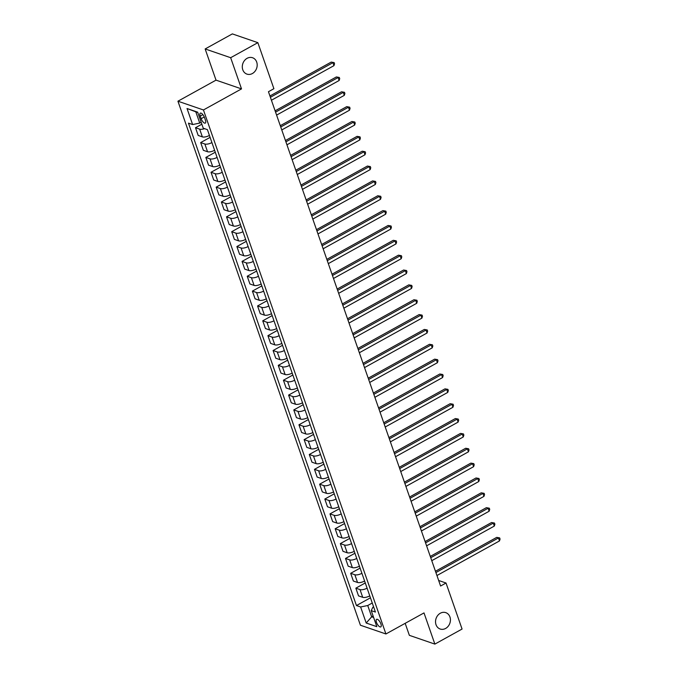 <?xml version="1.0" encoding="UTF-8"?>
<svg xmlns="http://www.w3.org/2000/svg" width="678" height="678" viewBox="0 0 678 678"><rect width="100%" height="100%" fill="white"/><g stroke="black" fill="none" stroke-linecap="round" stroke-linejoin="round"><path stroke-width="1.02" d="M440.336 613.226A8.661 7.297 -71 0 1 445.793 612.641A8.661 7.297 -71 0 1 450.429 620.039A8.661 7.297 -71 0 1 445.632 628.438A8.661 7.297 -71 0 1 440.166 629.023A8.661 7.297 -71 0 1 435.53 621.633A8.661 7.297 -71 0 1 440.336 613.226M247.097 58.325A8.661 7.297 -71 0 1 252.555 57.74A8.661 7.297 -71 0 1 257.191 65.13A8.661 7.297 -71 0 1 252.394 73.529A8.661 7.297 -71 0 1 246.928 74.114A8.661 7.297 -71 0 1 242.292 66.724A8.661 7.297 -71 0 1 247.097 58.325M380.892 623.879A4.331 1.703 -119 0 0 376.587 619.336A4.331 1.703 -119 0 0 376.476 622.362A4.331 1.703 -119 0 0 380.782 626.904A4.331 1.703 -119 0 0 380.892 623.879M405.173 623.328L409.359 635.337L434.861 644.1L462.065 629.048L446.031 583.012L438.658 580.478M177.933 101.208L360.416 625.218L385.918 633.972L203.442 109.963L177.933 101.208L216.019 80.14L241.521 88.894L230.664 57.706L205.154 48.952L216.019 80.14M205.154 48.952L232.351 33.9L257.86 42.663L230.664 57.706M257.86 42.663L273.895 88.699L268.454 91.716L440.59 586.021L446.031 583.012M200.23 116.082L201.137 118.692A4.195 1.653 -119 0 0 205.307 123.099A4.195 1.653 -119 0 0 205.417 120.159L204.502 117.548A4.195 1.653 -119 0 0 200.341 113.141A4.195 1.653 -119 0 0 200.23 116.082L202.883 114.616M197.764 112.48L195.798 111.811L199.73 123.091L192.62 124.557L188.45 123.125L356.45 605.547L370.442 597.801M192.62 124.557L187.035 108.514L197.654 112.158L203.239 128.201L207.409 129.634L375.409 612.056L371.239 610.624L376.824 626.667L366.205 623.023L360.62 606.98L356.45 605.547M434.861 644.1L424.004 612.912L385.918 633.972M241.521 88.894L203.442 109.963M371.239 610.624L372.832 607.268L373.595 606.852M373.112 616.005L371.663 616.802L373.62 617.48M201.18 122.294L199.73 123.091M372.256 603.013L367.73 605.522L371.663 616.802L366.205 623.023M204.578 128.659A5.416 1.992 160.8 0 1 199.671 129.159L195.501 127.727L201.849 124.218M369.773 595.886A5.416 1.992 160.8 0 1 362.705 597.318L358.535 595.886L355.848 588.165L365.273 582.953M364.603 581.029A5.416 1.992 160.8 0 1 357.535 582.47L353.365 581.038L350.67 573.317L360.094 568.096M359.433 566.181A5.416 1.992 160.8 0 1 352.365 567.613L348.187 566.181L345.5 558.46L354.925 553.248M354.255 551.324A5.416 1.992 160.8 0 1 347.187 552.765L343.017 551.333L340.331 543.603L349.755 538.391M349.085 536.476A5.416 1.992 160.8 0 1 342.017 537.908L337.847 536.476L335.161 528.755L344.585 523.543M343.916 521.619A5.416 1.992 160.8 0 1 336.847 523.06L332.678 521.628L329.983 513.899L339.407 508.686M338.737 506.763A5.416 1.992 160.8 0 1 331.669 508.203L327.499 506.771L324.813 499.05L334.237 493.838M333.568 491.914A5.416 1.992 160.8 0 1 326.499 493.347L322.33 491.914L319.643 484.194L329.067 478.982M328.398 477.058A5.416 1.992 160.8 0 1 321.33 478.499L317.16 477.066L314.465 469.345L323.889 464.125M323.22 462.21A5.416 1.992 160.8 0 1 316.151 463.642L311.982 462.21L309.295 454.489L318.719 449.277M318.05 447.353A5.416 1.992 160.8 0 1 310.982 448.794L306.812 447.361L304.125 439.632L313.55 434.42M312.88 432.505A5.416 1.992 160.8 0 1 305.812 433.937L301.642 432.505L298.947 424.784L308.371 419.572M307.702 417.648A5.416 1.992 160.8 0 1 300.642 419.089L296.464 417.656L293.777 409.927L303.202 404.715M302.532 402.8A5.416 1.992 160.8 0 1 295.464 404.232L291.294 402.8L288.608 395.079L298.032 389.867M297.362 387.943A5.416 1.992 160.8 0 1 290.294 389.384L286.124 387.952L283.429 380.222L292.862 375.01M292.193 373.086A5.416 1.992 160.8 0 1 285.124 374.527L280.955 373.095L278.26 365.374L287.684 360.162M287.014 358.238A5.416 1.992 160.8 0 1 279.946 359.671L275.776 358.238L273.09 350.518L282.514 345.305M281.845 343.382A5.416 1.992 160.8 0 1 274.776 344.822L270.607 343.39L267.92 335.669L277.344 330.449M276.675 328.533A5.416 1.992 160.8 0 1 269.607 329.966L265.437 328.533L262.742 320.813L272.166 315.601M271.497 313.677A5.416 1.992 160.8 0 1 264.428 315.117L260.259 313.685L257.572 305.956L266.996 300.744M266.327 298.829A5.416 1.992 160.8 0 1 259.259 300.261L255.089 298.829L252.402 291.108L261.827 285.896M261.157 283.972A5.416 1.992 160.8 0 1 254.089 285.413L249.919 283.98L247.224 276.251L256.648 271.039M255.979 269.115A5.416 1.992 160.8 0 1 248.911 270.556L244.741 269.124L242.054 261.403L251.479 256.191M250.809 254.267A5.416 1.992 160.8 0 1 243.741 255.708L239.571 254.275L236.885 246.546L246.309 241.334M245.639 239.41A5.416 1.992 160.8 0 1 238.571 240.851L234.402 239.419L231.706 231.698L241.131 226.477M240.47 224.562A5.416 1.992 160.8 0 1 233.401 225.994L229.223 224.562L226.537 216.841L235.961 211.629M235.291 209.705A5.416 1.992 160.8 0 1 228.223 211.146L224.054 209.714L221.367 201.993L230.791 196.773M230.122 194.857A5.416 1.992 160.8 0 1 223.054 196.289L218.884 194.857L216.189 187.136L225.621 181.924M224.952 180.001A5.416 1.992 160.8 0 1 217.884 181.441L213.714 180.009L211.019 172.28L220.443 167.068M219.774 165.152A5.416 1.992 160.8 0 1 212.706 166.585L208.536 165.152L205.849 157.432L215.273 152.219M214.604 150.296A5.416 1.992 160.8 0 1 207.536 151.736L203.366 150.304L200.68 142.575L210.104 137.363M209.434 135.439A5.416 1.992 160.8 0 1 202.366 136.88L198.196 135.447L195.501 127.727M211.917 142.575A5.416 1.992 160.8 0 1 204.849 144.007L200.68 142.575M217.087 157.423A5.416 1.992 160.8 0 1 210.019 158.864L205.849 157.432M222.257 172.28A5.416 1.992 160.8 0 1 215.189 173.712L211.019 172.28M227.435 187.128A5.416 1.992 160.8 0 1 220.367 188.569L216.189 187.136M232.605 201.985A5.416 1.992 160.8 0 1 225.537 203.425L221.367 201.993M237.775 216.833A5.416 1.992 160.8 0 1 230.706 218.274L226.537 216.841M242.944 231.69A5.416 1.992 160.8 0 1 235.885 233.13L231.706 231.698M248.123 246.546A5.416 1.992 160.8 0 1 241.054 247.979L236.885 246.546M253.292 261.394A5.416 1.992 160.8 0 1 246.224 262.835L242.054 261.403M258.462 276.251A5.416 1.992 160.8 0 1 251.394 277.683L247.224 276.251M263.64 291.099A5.416 1.992 160.8 0 1 256.572 292.54L252.402 291.108M268.81 305.956A5.416 1.992 160.8 0 1 261.742 307.388L257.572 305.956M273.98 320.804A5.416 1.992 160.8 0 1 266.912 322.245L262.742 320.813M279.158 335.661A5.416 1.992 160.8 0 1 272.09 337.102L267.92 335.669M284.328 350.518A5.416 1.992 160.8 0 1 277.26 351.95L273.09 350.518M289.498 365.366A5.416 1.992 160.8 0 1 282.429 366.806L278.26 365.374M294.676 380.222A5.416 1.992 160.8 0 1 287.608 381.655L283.429 380.222M299.846 395.071A5.416 1.992 160.8 0 1 292.777 396.511L288.608 395.079M305.015 409.927A5.416 1.992 160.8 0 1 297.947 411.36L293.777 409.927M310.185 424.775A5.416 1.992 160.8 0 1 303.117 426.216L298.947 424.784M315.363 439.632A5.416 1.992 160.8 0 1 308.295 441.064L304.125 439.632M320.533 454.48A5.416 1.992 160.8 0 1 313.465 455.921L309.295 454.489M325.703 469.337A5.416 1.992 160.8 0 1 318.635 470.778L314.465 469.345M330.881 484.194A5.416 1.992 160.8 0 1 323.813 485.626L319.643 484.194M336.051 499.042A5.416 1.992 160.8 0 1 328.983 500.483L324.813 499.05M341.22 513.899A5.416 1.992 160.8 0 1 334.152 515.331L329.983 513.899M346.399 528.747A5.416 1.992 160.8 0 1 339.331 530.188L335.161 528.755M351.568 543.603A5.416 1.992 160.8 0 1 344.5 545.036L340.331 543.603M356.738 558.452A5.416 1.992 160.8 0 1 349.67 559.892L345.5 558.46M361.908 573.308A5.416 1.992 160.8 0 1 354.848 574.741L350.67 573.317M367.086 588.157A5.416 1.992 160.8 0 1 360.018 589.597L355.848 588.165M360.62 606.98L367.73 605.522M195.798 111.811L187.035 108.514M270.395 97.268L332.932 62.673L333.966 65.647L271.429 100.242M269.937 95.979L331.203 62.088L334.135 62.605L334.551 63.791L333.966 65.647M331.203 62.088L334.135 62.605M275.565 112.124L338.102 77.529L339.136 80.496L276.599 115.099M275.115 110.828L336.381 76.936L339.305 77.462L339.72 78.648L339.136 80.496M336.381 76.936L339.305 77.462M280.734 126.981L343.271 92.377L344.305 95.352L281.768 129.947M280.285 125.684L341.551 91.793L344.483 92.31L344.899 93.505L344.305 95.352M341.551 91.793L344.483 92.31M285.904 141.829L348.441 107.234L349.484 110.209L286.947 144.804M285.455 140.532L346.721 106.641L349.653 107.166L350.068 108.353L349.484 110.209M346.721 106.641L349.653 107.166M291.082 156.686L353.619 122.091L354.653 125.057L292.116 159.652M290.633 155.389L351.89 121.498L354.823 122.015L355.238 123.21L354.653 125.057M351.89 121.498L354.823 122.015M296.252 171.534L358.789 136.939L359.823 139.914L297.286 174.509M295.803 170.237L357.069 136.346L360.001 136.871L360.408 138.058L359.823 139.914M357.069 136.346L360.001 136.871M301.422 186.391L363.959 151.796L364.993 154.762L302.456 189.357M300.973 185.094L362.238 151.202L365.171 151.728L365.586 152.914L364.993 154.762M362.238 151.202L365.171 151.728M306.6 201.239L369.137 166.644L370.171 169.619L307.634 204.214M306.142 199.951L367.408 166.051L370.341 166.576L370.756 167.763L370.171 169.619M367.408 166.051L370.341 166.576M311.77 216.096L374.307 181.501L375.341 184.467L312.804 219.062M311.321 214.799L372.586 180.907L375.519 181.433L375.926 182.619L375.341 184.467M372.586 180.907L375.519 181.433M316.94 230.944L379.477 196.349L380.511 199.324L317.974 233.918M316.49 229.656L377.756 195.764L380.689 196.281L381.104 197.468L380.511 199.324M377.756 195.764L380.689 196.281M322.118 245.8L384.655 211.205L385.689 214.172L323.152 248.775M321.66 244.504L382.926 210.612L385.858 211.138L386.274 212.324L385.689 214.172M382.926 210.612L385.858 211.138M327.288 260.657L389.825 226.054L390.859 229.028L328.322 263.623M326.838 259.36L388.104 225.469L391.028 225.986L391.443 227.181L390.859 229.028M388.104 225.469L391.028 225.986M332.457 275.505L394.994 240.91L396.028 243.885L333.491 278.48M332.008 274.209L393.274 240.317L396.206 240.843L396.622 242.029L396.028 243.885M393.274 240.317L396.206 240.843M337.636 290.362L400.173 255.767L401.207 258.733L338.669 293.328M337.178 289.065L398.444 255.174L401.376 255.691L401.791 256.886L401.207 258.733M398.444 255.174L401.376 255.691M342.805 305.21L405.342 270.615L406.376 273.59L343.839 308.185M342.356 303.914L403.613 270.022L406.546 270.547L406.961 271.734L406.376 273.59M403.613 270.022L406.546 270.547M347.975 320.067L410.512 285.472L411.546 288.438L349.009 323.033M347.526 318.77L408.792 284.879L411.724 285.404L412.131 286.591L411.546 288.438M408.792 284.879L411.724 285.404M353.145 334.915L415.682 300.32L416.724 303.295L354.179 337.89M352.696 333.627L413.961 299.727L416.894 300.252L417.309 301.439L416.724 303.295M413.961 299.727L416.894 300.252M358.323 349.772L420.86 315.177L421.894 318.143L359.357 352.738M357.865 348.475L419.131 314.584L422.063 315.109L422.479 316.295L421.894 318.143M419.131 314.584L422.063 315.109M363.493 364.628L426.03 330.025L427.064 333L364.527 367.595M363.044 363.332L424.309 329.44L427.242 329.957L427.649 331.144L427.064 333M424.309 329.44L427.242 329.957M368.663 379.477L431.2 344.882L432.233 347.848L369.696 382.451M368.213 378.18L429.479 344.288L432.411 344.814L432.827 346L432.233 347.848M429.479 344.288L432.411 344.814M373.841 394.333L436.378 359.738L437.412 362.705L374.875 397.3M373.383 393.037L434.649 359.145L437.581 359.662L437.996 360.857L437.412 362.705M434.649 359.145L437.581 359.662M379.01 409.181L441.548 374.587L442.581 377.561L380.044 412.156M378.561 407.885L439.827 373.993L442.751 374.519L443.166 375.705L442.581 377.561M439.827 373.993L442.751 374.519M384.18 424.038L446.717 389.443L447.751 392.409L385.214 427.004M383.731 422.741L444.997 388.85L447.929 389.367L448.344 390.562L447.751 392.409M444.997 388.85L447.929 389.367M389.358 438.886L451.895 404.291L452.929 407.266L390.392 441.861M388.901 437.59L450.167 403.698L453.099 404.224L453.514 405.41L452.929 407.266M450.167 403.698L453.099 404.224M394.528 453.743L457.065 419.148L458.099 422.114L395.562 456.709M394.079 452.446L455.345 418.555L458.269 419.08L458.684 420.267L458.099 422.114M455.345 418.555L458.269 419.08M399.698 468.591L462.235 433.996L463.269 436.971L400.732 471.566M399.249 467.303L460.515 433.403L463.447 433.928L463.862 435.115L463.269 436.971M460.515 433.403L463.447 433.928M404.868 483.448L467.413 448.853L468.447 451.819L405.91 486.414M404.419 482.151L465.684 448.26L468.617 448.785L469.032 449.972L468.447 451.819M465.684 448.26L468.617 448.785M410.046 498.305L472.583 463.701L473.617 466.676L411.08 501.271M409.597 497.008L470.854 463.116L473.786 463.633L474.202 464.82L473.617 466.676M470.854 463.116L473.786 463.633M415.216 513.153L477.753 478.558L478.787 481.524L416.25 516.128M414.767 511.856L476.032 477.965L478.965 478.49L479.371 479.677L478.787 481.524M476.032 477.965L478.965 478.49M420.385 528.009L482.922 493.415L483.956 496.381L421.419 530.976M419.936 526.713L481.202 492.821L484.134 493.338L484.55 494.533L483.956 496.381M481.202 492.821L484.134 493.338M425.564 542.858L488.101 508.263L489.135 511.237L426.598 545.832M425.106 541.561L486.372 507.669L489.304 508.195L489.719 509.381L489.135 511.237M486.372 507.669L489.304 508.195M430.733 557.714L493.27 523.119L494.304 526.086L431.767 560.681M430.284 556.418L491.55 522.526L494.482 523.052L494.889 524.238L494.304 526.086M491.55 522.526L494.482 523.052M435.903 572.563L498.44 537.968L499.474 540.942L436.937 575.537M435.454 571.266L496.72 537.374L499.652 537.9L500.067 539.086L499.474 540.942M496.72 537.374L499.652 537.9M202.366 136.88L199.671 129.159M207.536 151.736L204.849 144.007M212.706 166.585L210.019 158.864M217.884 181.441L215.189 173.712M223.054 196.289L220.367 188.569M228.223 211.146L225.537 203.425M233.401 225.994L230.706 218.274M238.571 240.851L235.885 233.13M243.741 255.708L241.054 247.979M248.911 270.556L246.224 262.835M254.089 285.413L251.394 277.683M259.259 300.261L256.572 292.54M264.428 315.117L261.742 307.388M269.607 329.966L266.912 322.245M274.776 344.822L272.09 337.102M279.946 359.671L277.26 351.95M285.124 374.527L282.429 366.806M290.294 389.384L287.608 381.655M295.464 404.232L292.777 396.511M300.642 419.089L297.947 411.36M305.812 433.937L303.117 426.216M310.982 448.794L308.295 441.064M316.151 463.642L313.465 455.921M321.33 478.499L318.635 470.778M326.499 493.347L323.813 485.626M331.669 508.203L328.983 500.483M336.847 523.06L334.152 515.331M342.017 537.908L339.331 530.188M347.187 552.765L344.5 545.036M352.365 567.613L349.67 559.892M357.535 582.47L354.848 574.741M362.705 597.318L360.018 589.597M204.273 116.955L201.137 118.692"/></g></svg>
